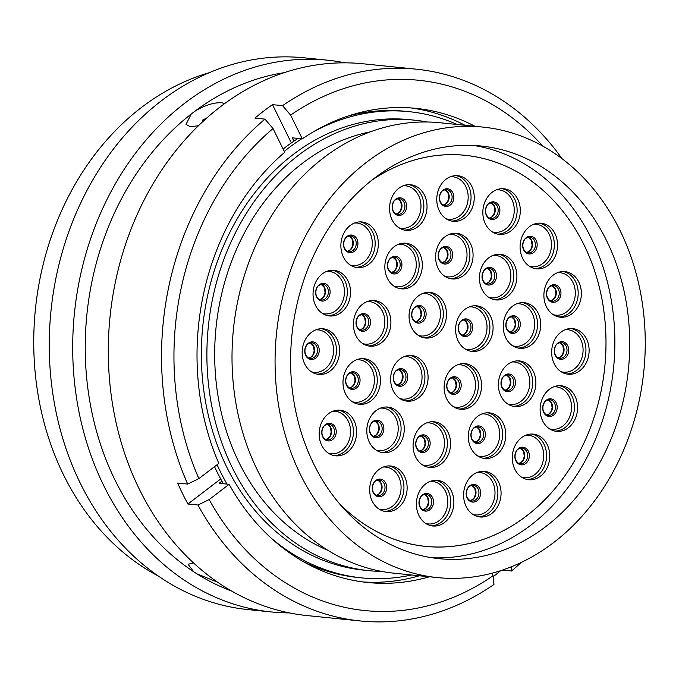 <?xml version="1.0" encoding="UTF-8"?>
<svg xmlns="http://www.w3.org/2000/svg" width="679" height="679" viewBox="0 0 679 679"><rect width="100%" height="100%" fill="white"/><g stroke="black" fill="none" stroke-linecap="round" stroke-linejoin="round"><path stroke-width="1.02" d="M545.874 526.531A207.392 169.13 95.8 0 0 626.233 302.257A207.392 169.13 95.8 0 0 481.055 146.01A207.392 169.13 95.8 0 0 374.452 178.161A207.392 169.13 95.8 0 0 294.092 402.435A207.392 169.13 95.8 0 0 439.271 558.681A207.392 169.13 95.8 0 0 545.874 526.531M482.964 127.1L439.907 122.746A226.396 184.629 95.8 0 0 323.543 157.842A226.396 184.629 95.8 0 0 235.817 402.664A226.396 184.629 95.8 0 0 394.295 573.229L437.361 577.591A226.396 184.629 95.8 0 0 553.725 542.496A226.396 184.629 95.8 0 0 641.451 297.674A226.396 184.629 95.8 0 0 482.964 127.1A226.396 184.629 95.8 0 0 366.601 162.205A226.396 184.629 95.8 0 0 278.874 407.027A226.396 184.629 95.8 0 0 437.361 577.591M370.352 131.836A216.864 176.854 95.8 0 0 302.367 163.308A216.864 176.854 95.8 0 0 215.251 371.668A216.864 176.854 95.8 0 0 327.974 550.38M427.295 121.999A226.396 184.629 95.8 0 0 414.793 120.2L409.267 119.64A226.396 184.629 95.8 0 0 292.895 154.736A226.396 184.629 95.8 0 0 205.168 399.566A226.396 184.629 95.8 0 0 363.655 570.131L369.181 570.691A226.396 184.629 95.8 0 0 381.793 571.429M414.793 120.2A226.396 184.629 95.8 0 0 298.421 155.296A226.396 184.629 95.8 0 0 210.694 400.118A226.396 184.629 95.8 0 0 369.181 570.691M457.239 124.503A234.306 191.079 95.8 0 0 409.047 111.662L405.397 111.297A234.306 191.079 95.8 0 0 347.597 116.168M298.073 138.406A234.306 191.079 95.8 0 0 283.109 149.049M214.505 466.677A234.306 191.079 95.8 0 0 223.349 483.728M302.545 561.168A234.306 191.079 95.8 0 0 358.198 577.532L361.839 577.897A234.306 191.079 95.8 0 0 411.627 574.986M409.047 111.662A234.306 191.079 95.8 0 0 312.264 132.473M301.714 138.779A234.306 191.079 95.8 0 0 284.272 151.4M217.068 464.716A234.306 191.079 95.8 0 0 226.998 484.093M271.193 538.116A234.306 191.079 95.8 0 0 361.839 577.897M224.707 103.556L221.753 102.758C213.775 102.368 204.727 105.262 194.601 111.432A266.406 217.255 -84.2 0 1 284.229 72.653M192.632 563.095L188.091 564.3L193.668 571.726A266.406 217.255 -84.2 0 1 191.283 113.97L186.004 124.393L190.366 126.769L198.489 125.7M158.411 576.106A266.406 217.255 -84.2 0 1 33.95 353.852A266.406 217.255 -84.2 0 1 141.453 107.477A266.406 217.255 -84.2 0 1 209.387 72.645M289.364 612.908A277.304 226.149 -84.2 0 1 271.473 611.966L248.047 609.598A277.304 226.149 -84.2 0 1 53.921 400.669A277.304 226.149 -84.2 0 1 161.381 100.789A277.304 226.149 -84.2 0 1 303.92 57.8L327.346 60.176A277.304 226.149 -84.2 0 1 345.059 62.841M271.473 611.966A277.304 226.149 -84.2 0 1 77.355 403.046A277.304 226.149 -84.2 0 1 184.807 103.166A277.304 226.149 -84.2 0 1 327.346 60.176M194.601 111.432L191.283 113.97M231.734 591.103A266.406 217.255 -84.2 0 1 197.003 573.874L217.552 582.166M193.668 571.726L197.003 573.874M429.383 576.785A238.295 194.33 -84.2 0 1 367.84 582.514A238.295 194.33 -84.2 0 1 229.12 484.314L209.191 499.557A266.516 217.348 -84.2 0 0 493.073 575.75L493.956 584.466A277.304 226.149 -84.2 0 1 360.32 620.962L307.078 615.573A277.304 226.149 -84.2 0 1 112.952 406.645A277.304 226.149 -84.2 0 1 220.403 106.773A277.304 226.149 -84.2 0 1 362.942 63.775L416.193 69.173A277.304 226.149 -84.2 0 1 562.042 158.691M360.32 620.962A277.304 226.149 -84.2 0 1 197.979 505.023L187.93 504.005A277.304 226.149 -84.2 0 1 177.626 483.075L187.676 484.085A277.304 226.149 -84.2 0 1 264.971 119.122L254.931 118.104A277.304 226.149 -84.2 0 1 263.605 111.144A277.304 226.149 -84.2 0 1 272.508 104.651L282.557 105.669A277.304 226.149 -84.2 0 1 416.193 69.173M282.557 105.669L290.612 115.107A266.516 217.348 -84.2 0 1 542.784 146.121M290.612 115.107L302.291 138.839A238.295 194.33 -84.2 0 1 415.845 108.343A238.295 194.33 -84.2 0 1 474.994 126.294M187.676 484.085L198.888 478.619L218.816 463.375A238.295 194.33 -84.2 0 1 284.705 152.283L273.026 128.56L264.971 119.122M198.888 478.619A266.516 217.348 -84.2 0 1 273.026 128.56M521.158 562.492A277.304 226.149 -84.2 0 1 511.533 571.014L502.401 570.088M500.72 570.64A277.304 226.149 -84.2 0 1 493.166 576.683M410.82 107.919A238.295 194.33 -84.2 0 1 464.945 125.275M293.888 141.173L292.242 137.82L302.291 138.839M511.117 566.88L511.533 571.014M493.073 575.75L491.842 573.246M209.191 499.557L197.979 505.023M229.12 484.314L219.071 483.295L221.889 481.139M419.333 575.767A238.295 194.33 -84.2 0 1 362.824 581.928M220.692 478.95L187.93 504.005M272.508 104.651L291.35 142.93M203.106 121.329L202.529 120.149L206.942 117.857M377.889 369.113A22.916 18.689 -84.2 0 1 377.371 393.268A22.916 18.689 -84.2 0 1 359.412 404.285A22.916 18.689 -84.2 0 1 345.552 393.854A22.916 18.689 -84.2 0 1 346.069 369.699A22.916 18.689 -84.2 0 1 364.029 358.682A22.916 18.689 -84.2 0 1 377.889 369.113M337.064 339.237A22.916 18.689 -84.2 0 1 336.546 363.384A22.916 18.689 -84.2 0 1 318.587 374.401A22.916 18.689 -84.2 0 1 304.727 363.969A22.916 18.689 -84.2 0 1 305.244 339.814A22.916 18.689 -84.2 0 1 323.204 328.797A22.916 18.689 -84.2 0 1 337.064 339.237M347.945 280.775A22.916 18.689 -84.2 0 1 347.427 304.922A22.916 18.689 -84.2 0 1 329.468 315.939A22.916 18.689 -84.2 0 1 315.608 305.508A22.916 18.689 -84.2 0 1 316.125 281.352A22.916 18.689 -84.2 0 1 334.085 270.335A22.916 18.689 -84.2 0 1 347.945 280.775M388.329 310.999A22.916 18.689 -84.2 0 1 387.811 335.146A22.916 18.689 -84.2 0 1 369.851 346.163A22.916 18.689 -84.2 0 1 355.991 335.732A22.916 18.689 -84.2 0 1 356.509 311.576A22.916 18.689 -84.2 0 1 374.469 300.559A22.916 18.689 -84.2 0 1 388.329 310.999M419.749 253.657A22.916 18.689 -84.2 0 1 419.232 277.813A22.916 18.689 -84.2 0 1 401.272 288.83A22.916 18.689 -84.2 0 1 387.412 278.398A22.916 18.689 -84.2 0 1 387.93 254.243A22.916 18.689 -84.2 0 1 405.889 243.226A22.916 18.689 -84.2 0 1 419.749 253.657M443.956 302.851A22.916 18.689 -84.2 0 1 443.438 326.998A22.916 18.689 -84.2 0 1 425.478 338.015A22.916 18.689 -84.2 0 1 411.618 327.584A22.916 18.689 -84.2 0 1 412.136 303.428A22.916 18.689 -84.2 0 1 430.096 292.411A22.916 18.689 -84.2 0 1 443.956 302.851M375.784 232.396A22.916 18.689 -84.2 0 1 375.266 256.552A22.916 18.689 -84.2 0 1 357.307 267.568A22.916 18.689 -84.2 0 1 343.447 257.137A22.916 18.689 -84.2 0 1 343.964 232.982A22.916 18.689 -84.2 0 1 361.924 221.965A22.916 18.689 -84.2 0 1 375.784 232.396M424.468 195.162A22.916 18.689 -84.2 0 1 423.951 219.309A22.916 18.689 -84.2 0 1 405.991 230.325A22.916 18.689 -84.2 0 1 392.131 219.894A22.916 18.689 -84.2 0 1 392.649 195.739A22.916 18.689 -84.2 0 1 410.608 184.722A22.916 18.689 -84.2 0 1 424.468 195.162M470.505 243.744A22.916 18.689 -84.2 0 1 469.987 267.899A22.916 18.689 -84.2 0 1 452.027 278.916A22.916 18.689 -84.2 0 1 438.167 268.485A22.916 18.689 -84.2 0 1 438.685 244.33A22.916 18.689 -84.2 0 1 456.644 233.313A22.916 18.689 -84.2 0 1 470.505 243.744M471.667 186.131A22.916 18.689 -84.2 0 1 471.15 210.286A22.916 18.689 -84.2 0 1 453.19 221.303A22.916 18.689 -84.2 0 1 439.33 210.872A22.916 18.689 -84.2 0 1 439.848 186.717A22.916 18.689 -84.2 0 1 457.807 175.7A22.916 18.689 -84.2 0 1 471.667 186.131M517.746 199.193A22.916 18.689 -84.2 0 1 517.228 223.349A22.916 18.689 -84.2 0 1 499.269 234.365A22.916 18.689 -84.2 0 1 485.409 223.926A22.916 18.689 -84.2 0 1 485.926 199.779A22.916 18.689 -84.2 0 1 503.886 188.762A22.916 18.689 -84.2 0 1 517.746 199.193M514.342 264.742A22.916 18.689 -84.2 0 1 513.825 288.898A22.916 18.689 -84.2 0 1 495.865 299.914A22.916 18.689 -84.2 0 1 482.005 289.475A22.916 18.689 -84.2 0 1 482.523 265.328A22.916 18.689 -84.2 0 1 500.482 254.302A22.916 18.689 -84.2 0 1 514.342 264.742M554.989 233.652A22.916 18.689 -84.2 0 1 554.471 257.799A22.916 18.689 -84.2 0 1 536.512 268.825A22.916 18.689 -84.2 0 1 522.652 258.385A22.916 18.689 -84.2 0 1 523.161 234.238A22.916 18.689 -84.2 0 1 541.129 223.213A22.916 18.689 -84.2 0 1 554.989 233.652M575.02 396.18A22.916 18.689 -84.2 0 1 574.502 420.335A22.916 18.689 -84.2 0 1 556.542 431.352A22.916 18.689 -84.2 0 1 542.682 420.912A22.916 18.689 -84.2 0 1 543.2 396.765A22.916 18.689 -84.2 0 1 561.16 385.748A22.916 18.689 -84.2 0 1 575.02 396.18M533.304 371.371A22.916 18.689 -84.2 0 1 532.786 395.517A22.916 18.689 -84.2 0 1 514.826 406.534A22.916 18.689 -84.2 0 1 500.966 396.103A22.916 18.689 -84.2 0 1 501.484 371.948A22.916 18.689 -84.2 0 1 519.443 360.931A22.916 18.689 -84.2 0 1 533.304 371.371M586.563 339.05A22.916 18.689 -84.2 0 1 586.045 363.197A22.916 18.689 -84.2 0 1 568.085 374.214A22.916 18.689 -84.2 0 1 554.225 363.783A22.916 18.689 -84.2 0 1 554.743 339.627A22.916 18.689 -84.2 0 1 572.703 328.611A22.916 18.689 -84.2 0 1 586.563 339.05M578.797 282.04A22.916 18.689 -84.2 0 1 578.279 306.195A22.916 18.689 -84.2 0 1 560.319 317.212A22.916 18.689 -84.2 0 1 546.459 306.781A22.916 18.689 -84.2 0 1 546.977 282.625A22.916 18.689 -84.2 0 1 564.936 271.608A22.916 18.689 -84.2 0 1 578.797 282.04M538.15 313.129A22.916 18.689 -84.2 0 1 537.632 337.285A22.916 18.689 -84.2 0 1 519.673 348.302A22.916 18.689 -84.2 0 1 505.813 337.87A22.916 18.689 -84.2 0 1 506.33 313.715A22.916 18.689 -84.2 0 1 524.29 302.698A22.916 18.689 -84.2 0 1 538.15 313.129M547.181 444.55A22.916 18.689 -84.2 0 1 546.663 468.705A22.916 18.689 -84.2 0 1 528.703 479.722A22.916 18.689 -84.2 0 1 514.843 469.291A22.916 18.689 -84.2 0 1 515.361 445.135A22.916 18.689 -84.2 0 1 533.321 434.119A22.916 18.689 -84.2 0 1 547.181 444.55M498.496 481.793A22.916 18.689 -84.2 0 1 497.987 505.948A22.916 18.689 -84.2 0 1 480.019 516.965A22.916 18.689 -84.2 0 1 466.159 506.526A22.916 18.689 -84.2 0 1 466.677 482.379A22.916 18.689 -84.2 0 1 484.636 471.362A22.916 18.689 -84.2 0 1 498.496 481.793M451.297 490.815A22.916 18.689 -84.2 0 1 450.788 514.971A22.916 18.689 -84.2 0 1 432.82 525.987A22.916 18.689 -84.2 0 1 418.96 515.556A22.916 18.689 -84.2 0 1 419.478 491.401A22.916 18.689 -84.2 0 1 437.437 480.384A22.916 18.689 -84.2 0 1 451.297 490.815M447.987 432.234A22.916 18.689 -84.2 0 1 447.469 456.39A22.916 18.689 -84.2 0 1 429.51 467.407A22.916 18.689 -84.2 0 1 415.65 456.975A22.916 18.689 -84.2 0 1 416.168 432.82A22.916 18.689 -84.2 0 1 434.127 421.803A22.916 18.689 -84.2 0 1 447.987 432.234M404.565 476.429A22.916 18.689 -84.2 0 1 404.056 500.584A22.916 18.689 -84.2 0 1 386.088 511.601A22.916 18.689 -84.2 0 1 372.228 501.161A22.916 18.689 -84.2 0 1 372.746 477.014A22.916 18.689 -84.2 0 1 390.705 465.989A22.916 18.689 -84.2 0 1 404.565 476.429M401.705 417.509A22.916 18.689 -84.2 0 1 401.187 441.656A22.916 18.689 -84.2 0 1 383.228 452.681A22.916 18.689 -84.2 0 1 369.368 442.241A22.916 18.689 -84.2 0 1 369.885 418.086A22.916 18.689 -84.2 0 1 387.845 407.069A22.916 18.689 -84.2 0 1 401.705 417.509M503.215 423.289A22.916 18.689 -84.2 0 1 502.698 447.444A22.916 18.689 -84.2 0 1 484.738 458.461A22.916 18.689 -84.2 0 1 470.878 448.03A22.916 18.689 -84.2 0 1 471.396 423.874A22.916 18.689 -84.2 0 1 489.355 412.857A22.916 18.689 -84.2 0 1 503.215 423.289M479.018 374.104A22.916 18.689 -84.2 0 1 478.5 398.259A22.916 18.689 -84.2 0 1 460.54 409.276A22.916 18.689 -84.2 0 1 446.68 398.836A22.916 18.689 -84.2 0 1 447.198 374.689A22.916 18.689 -84.2 0 1 465.157 363.672A22.916 18.689 -84.2 0 1 479.018 374.104M490.518 316.27A22.916 18.689 -84.2 0 1 490 340.417A22.916 18.689 -84.2 0 1 472.041 351.442A22.916 18.689 -84.2 0 1 458.181 341.002A22.916 18.689 -84.2 0 1 458.698 316.855A22.916 18.689 -84.2 0 1 476.658 305.83A22.916 18.689 -84.2 0 1 490.518 316.27M425.529 365.981A22.916 18.689 -84.2 0 1 425.012 390.128A22.916 18.689 -84.2 0 1 407.052 401.153A22.916 18.689 -84.2 0 1 393.192 390.714A22.916 18.689 -84.2 0 1 393.71 366.567A22.916 18.689 -84.2 0 1 411.669 355.541A22.916 18.689 -84.2 0 1 425.529 365.981M354.065 420.641A22.916 18.689 -84.2 0 1 353.547 444.796A22.916 18.689 -84.2 0 1 335.587 455.813A22.916 18.689 -84.2 0 1 321.727 445.382A22.916 18.689 -84.2 0 1 322.245 421.226A22.916 18.689 -84.2 0 1 340.204 410.209A22.916 18.689 -84.2 0 1 354.065 420.641M339.11 503.275A196.528 160.269 95.8 0 0 425.521 546.366A196.528 160.269 95.8 0 0 526.531 515.904A196.528 160.269 95.8 0 0 602.689 303.377A196.528 160.269 95.8 0 0 465.115 155.321A196.528 160.269 95.8 0 0 371.82 180.224M372.016 180.062A196.545 160.286 -84.2 0 1 465.115 155.296A196.545 160.286 -84.2 0 1 602.697 303.377A196.545 160.286 -84.2 0 1 526.539 515.921A196.545 160.286 -84.2 0 1 425.512 546.391A196.545 160.286 -84.2 0 1 339.271 503.47M473.611 145.459A207.392 169.13 -84.2 0 1 612.102 305.202A207.392 169.13 -84.2 0 1 531.02 525.028A207.392 169.13 -84.2 0 1 431.869 557.731M362.433 358.605A22.916 18.689 -84.2 0 1 374.715 368.79A22.916 18.689 -84.2 0 1 374.621 392.097A22.916 18.689 -84.2 0 1 357.833 404.039M356.628 359.743A21.338 17.399 -84.2 0 1 372.016 369.486A21.338 17.399 -84.2 0 1 370.81 393.251A21.338 17.399 -84.2 0 1 352.376 401.764M359.072 375.801A8.861 7.231 -84.2 0 1 356.483 388.023A8.861 7.231 -84.2 0 1 346.562 385.366A8.861 7.231 -84.2 0 1 349.15 373.136A8.861 7.231 -84.2 0 1 359.072 375.801M352.664 372.61A7.91 6.45 -84.2 0 1 357.451 376.217A7.91 6.45 -84.2 0 1 357.273 384.552A7.91 6.45 -84.2 0 1 351.077 388.363C349.736 388.515 348.259 387.378 346.655 384.942C345.365 382.065 345.467 379.128 346.952 376.141C347.572 374.154 349.481 372.983 352.664 372.61M351.23 372.686A7.91 6.45 -84.2 0 1 354.531 375.92A7.91 6.45 -84.2 0 1 349.677 387.998M321.6 328.721A22.916 18.689 -84.2 0 1 333.881 338.914A22.916 18.689 -84.2 0 1 333.788 362.213A22.916 18.689 -84.2 0 1 317 374.163M315.794 329.858A21.338 17.399 -84.2 0 1 331.182 339.61A21.338 17.399 -84.2 0 1 329.986 363.367A21.338 17.399 -84.2 0 1 311.542 371.88M318.239 345.917A8.861 7.231 -84.2 0 1 315.65 358.147A8.861 7.231 -84.2 0 1 305.737 355.482A8.861 7.231 -84.2 0 1 308.325 343.251A8.861 7.231 -84.2 0 1 318.239 345.917M311.839 342.734A7.91 6.45 -84.2 0 1 316.626 346.332A7.91 6.45 -84.2 0 1 316.448 354.676A7.91 6.45 -84.2 0 1 310.244 358.478C308.903 358.631 307.426 357.493 305.822 355.058C304.531 352.18 304.633 349.244 306.119 346.256C306.747 344.278 308.648 343.099 311.839 342.734M310.396 342.81A7.91 6.45 -84.2 0 1 313.698 346.035A7.91 6.45 -84.2 0 1 308.852 358.113M332.489 270.259A22.916 18.689 -84.2 0 1 344.762 280.452A22.916 18.689 -84.2 0 1 344.677 303.751A22.916 18.689 -84.2 0 1 327.889 315.701M326.684 271.396A21.338 17.399 -84.2 0 1 342.072 281.148A21.338 17.399 -84.2 0 1 340.866 304.905A21.338 17.399 -84.2 0 1 322.423 313.418M329.128 287.455A8.861 7.231 -84.2 0 1 326.531 299.685A8.861 7.231 -84.2 0 1 316.618 297.02A8.861 7.231 -84.2 0 1 319.206 284.79A8.861 7.231 -84.2 0 1 329.128 287.455M322.72 284.272A7.91 6.45 -84.2 0 1 327.507 287.871A7.91 6.45 -84.2 0 1 327.329 296.214A7.91 6.45 -84.2 0 1 321.125 300.016C319.784 300.169 318.315 299.032 316.703 296.596C315.421 293.718 315.514 290.782 317 287.794C317.628 285.817 319.537 284.637 322.72 284.272M321.286 284.348A7.91 6.45 -84.2 0 1 324.587 287.573A7.91 6.45 -84.2 0 1 319.733 299.651M372.873 300.483A22.916 18.689 -84.2 0 1 385.146 310.676A22.916 18.689 -84.2 0 1 385.061 333.975A22.916 18.689 -84.2 0 1 368.273 345.925M367.067 301.62A21.338 17.399 -84.2 0 1 382.455 311.364A21.338 17.399 -84.2 0 1 381.25 335.129A21.338 17.399 -84.2 0 1 362.807 343.642M369.512 317.679A8.861 7.231 -84.2 0 1 366.923 329.909A8.861 7.231 -84.2 0 1 357.001 327.244A8.861 7.231 -84.2 0 1 359.59 315.014A8.861 7.231 -84.2 0 1 369.512 317.679M363.104 314.496A7.91 6.45 -84.2 0 1 367.891 318.095A7.91 6.45 -84.2 0 1 367.712 326.438A7.91 6.45 -84.2 0 1 361.508 330.24C360.167 330.393 358.699 329.256 357.086 326.82C355.804 323.942 355.898 321.006 357.383 318.018C358.011 316.041 359.921 314.861 363.104 314.496M361.669 314.572A7.91 6.45 -84.2 0 1 364.971 317.797A7.91 6.45 -84.2 0 1 360.116 329.875M404.294 243.15A22.916 18.689 -84.2 0 1 416.567 253.335A22.916 18.689 -84.2 0 1 416.482 276.642A22.916 18.689 -84.2 0 1 399.693 288.583M398.48 244.287A21.338 17.399 -84.2 0 1 413.876 254.031A21.338 17.399 -84.2 0 1 412.671 277.796A21.338 17.399 -84.2 0 1 394.227 286.309M400.924 260.346A8.861 7.231 -84.2 0 1 398.335 272.568A8.861 7.231 -84.2 0 1 388.422 269.911A8.861 7.231 -84.2 0 1 391.011 257.68A8.861 7.231 -84.2 0 1 400.924 260.346M394.524 257.154A7.91 6.45 -84.2 0 1 399.311 260.761A7.91 6.45 -84.2 0 1 399.133 269.096A7.91 6.45 -84.2 0 1 392.929 272.907C391.588 273.06 390.119 271.923 388.507 269.487C387.217 266.609 387.319 263.673 388.804 260.685C389.432 258.699 391.342 257.528 394.524 257.154M393.09 257.231A7.91 6.45 -84.2 0 1 396.383 260.464A7.91 6.45 -84.2 0 1 391.537 272.542M428.491 292.335A22.916 18.689 -84.2 0 1 440.773 302.528A22.916 18.689 -84.2 0 1 440.679 325.827A22.916 18.689 -84.2 0 1 423.891 337.777M422.686 293.472A21.338 17.399 -84.2 0 1 438.074 303.224A21.338 17.399 -84.2 0 1 436.877 326.981A21.338 17.399 -84.2 0 1 418.434 335.494M425.13 309.531A8.861 7.231 -84.2 0 1 422.542 321.761A8.861 7.231 -84.2 0 1 412.628 319.096A8.861 7.231 -84.2 0 1 415.217 306.866A8.861 7.231 -84.2 0 1 425.13 309.531M418.731 306.348A7.91 6.45 -84.2 0 1 423.518 309.947A7.91 6.45 -84.2 0 1 423.34 318.29A7.91 6.45 -84.2 0 1 417.135 322.092C415.794 322.245 414.317 321.108 412.713 318.672C411.423 315.794 411.525 312.858 413.01 309.87C413.638 307.893 415.54 306.713 418.731 306.348M417.288 306.424A7.91 6.45 -84.2 0 1 420.59 309.649A7.91 6.45 -84.2 0 1 415.743 321.727M360.32 221.889A22.916 18.689 -84.2 0 1 372.601 232.074A22.916 18.689 -84.2 0 1 372.508 255.38A22.916 18.689 -84.2 0 1 355.72 267.322M354.514 223.026A21.338 17.399 -84.2 0 1 369.902 232.77A21.338 17.399 -84.2 0 1 368.705 256.526A21.338 17.399 -84.2 0 1 350.262 265.048M356.959 239.084A8.861 7.231 -84.2 0 1 354.37 251.306A8.861 7.231 -84.2 0 1 344.457 248.65A8.861 7.231 -84.2 0 1 347.045 236.419A8.861 7.231 -84.2 0 1 356.959 239.084M350.559 235.893A7.91 6.45 -84.2 0 1 355.346 239.5A7.91 6.45 -84.2 0 1 355.168 247.835A7.91 6.45 -84.2 0 1 348.964 251.646C347.623 251.799 346.146 250.661 344.542 248.225C343.251 245.34 343.353 242.411 344.839 239.424C345.467 237.438 347.376 236.267 350.559 235.893M349.125 235.969A7.91 6.45 -84.2 0 1 352.418 239.203A7.91 6.45 -84.2 0 1 347.572 251.281M409.004 184.646A22.916 18.689 -84.2 0 1 421.286 194.839A22.916 18.689 -84.2 0 1 421.192 218.137A22.916 18.689 -84.2 0 1 404.404 230.088M403.199 185.783A21.338 17.399 -84.2 0 1 418.587 195.527A21.338 17.399 -84.2 0 1 417.39 219.292A21.338 17.399 -84.2 0 1 398.946 227.804M405.643 201.841A8.861 7.231 -84.2 0 1 403.054 214.072A8.861 7.231 -84.2 0 1 393.141 211.407A8.861 7.231 -84.2 0 1 395.73 199.176A8.861 7.231 -84.2 0 1 405.643 201.841M399.244 198.658A7.91 6.45 -84.2 0 1 404.03 202.257A7.91 6.45 -84.2 0 1 403.852 210.6A7.91 6.45 -84.2 0 1 397.648 214.403C396.307 214.556 394.83 213.418 393.226 210.982C391.936 208.105 392.038 205.168 393.523 202.181C394.151 200.203 396.052 199.023 399.244 198.658M397.801 198.735A7.91 6.45 -84.2 0 1 401.102 201.96A7.91 6.45 -84.2 0 1 396.256 214.038M455.049 233.237A22.916 18.689 -84.2 0 1 467.322 243.422A22.916 18.689 -84.2 0 1 467.237 266.728A22.916 18.689 -84.2 0 1 450.449 278.67M449.243 234.374A21.338 17.399 -84.2 0 1 464.631 244.117A21.338 17.399 -84.2 0 1 463.426 267.874A21.338 17.399 -84.2 0 1 444.983 276.395M451.688 250.432A8.861 7.231 -84.2 0 1 449.091 262.654A8.861 7.231 -84.2 0 1 439.177 259.998A8.861 7.231 -84.2 0 1 441.766 247.767A8.861 7.231 -84.2 0 1 451.688 250.432M445.28 247.241A7.91 6.45 -84.2 0 1 450.067 250.848A7.91 6.45 -84.2 0 1 449.888 259.183A7.91 6.45 -84.2 0 1 443.684 262.985C442.343 263.146 440.875 262.009 439.262 259.573C437.98 256.687 438.074 253.759 439.559 250.772C440.187 248.786 442.097 247.614 445.28 247.241M443.845 247.317A7.91 6.45 -84.2 0 1 447.147 250.551A7.91 6.45 -84.2 0 1 442.292 262.629M456.203 175.623A22.916 18.689 -84.2 0 1 468.485 185.808A22.916 18.689 -84.2 0 1 468.391 209.115A22.916 18.689 -84.2 0 1 451.603 221.057M450.398 176.761A21.338 17.399 -84.2 0 1 465.786 186.504A21.338 17.399 -84.2 0 1 464.589 210.269A21.338 17.399 -84.2 0 1 446.145 218.782M452.842 192.819A8.861 7.231 -84.2 0 1 450.253 205.05A8.861 7.231 -84.2 0 1 440.34 202.384A8.861 7.231 -84.2 0 1 442.929 190.154A8.861 7.231 -84.2 0 1 452.842 192.819M446.442 189.628A7.91 6.45 -84.2 0 1 451.229 193.235A7.91 6.45 -84.2 0 1 451.051 201.578A7.91 6.45 -84.2 0 1 444.847 205.381C443.506 205.533 442.029 204.396 440.425 201.96C439.135 199.083 439.237 196.146 440.722 193.159C441.35 191.172 443.251 190.001 446.442 189.628M445.008 189.704A7.91 6.45 -84.2 0 1 448.301 192.938A7.91 6.45 -84.2 0 1 443.455 205.016M502.282 188.686A22.916 18.689 -84.2 0 1 514.563 198.871A22.916 18.689 -84.2 0 1 514.47 222.177A22.916 18.689 -84.2 0 1 497.682 234.119M496.476 189.823A21.338 17.399 -84.2 0 1 511.864 199.567A21.338 17.399 -84.2 0 1 510.667 223.323A21.338 17.399 -84.2 0 1 492.224 231.845M498.921 205.881A8.861 7.231 -84.2 0 1 496.332 218.103A8.861 7.231 -84.2 0 1 486.419 215.447A8.861 7.231 -84.2 0 1 489.007 203.216A8.861 7.231 -84.2 0 1 498.921 205.881M492.521 202.69A7.91 6.45 -84.2 0 1 497.308 206.297A7.91 6.45 -84.2 0 1 497.13 214.632A7.91 6.45 -84.2 0 1 490.925 218.434C489.584 218.596 488.108 217.458 486.504 215.022C485.213 212.137 485.315 209.208 486.801 206.221C487.429 204.235 489.33 203.063 492.521 202.69M491.078 202.766A7.91 6.45 -84.2 0 1 494.38 206A7.91 6.45 -84.2 0 1 489.534 218.078M498.878 254.226A22.916 18.689 -84.2 0 1 511.16 264.42A22.916 18.689 -84.2 0 1 511.066 287.718A22.916 18.689 -84.2 0 1 494.278 299.668M493.073 255.363A21.338 17.399 -84.2 0 1 508.461 265.116A21.338 17.399 -84.2 0 1 507.264 288.872A21.338 17.399 -84.2 0 1 488.821 297.394M495.517 271.422A8.861 7.231 -84.2 0 1 492.929 283.652A8.861 7.231 -84.2 0 1 483.015 280.987A8.861 7.231 -84.2 0 1 485.604 268.765A8.861 7.231 -84.2 0 1 495.517 271.422M489.118 268.239A7.91 6.45 -84.2 0 1 493.905 271.838A7.91 6.45 -84.2 0 1 493.726 280.181A7.91 6.45 -84.2 0 1 487.522 283.983C486.181 284.145 484.704 282.999 483.1 280.571C481.81 277.686 481.912 274.749 483.397 271.77C484.025 269.784 485.926 268.604 489.118 268.239M487.683 268.315A7.91 6.45 -84.2 0 1 490.976 271.549A7.91 6.45 -84.2 0 1 486.13 283.618M539.525 223.136A22.916 18.689 -84.2 0 1 551.806 233.33A22.916 18.689 -84.2 0 1 551.713 256.628A22.916 18.689 -84.2 0 1 534.925 268.578M533.719 224.274A21.338 17.399 -84.2 0 1 549.107 234.026A21.338 17.399 -84.2 0 1 547.902 257.782A21.338 17.399 -84.2 0 1 529.467 266.295M536.164 240.332A8.861 7.231 -84.2 0 1 533.575 252.563A8.861 7.231 -84.2 0 1 523.662 249.897A8.861 7.231 -84.2 0 1 526.25 237.675A8.861 7.231 -84.2 0 1 536.164 240.332M529.764 237.149A7.91 6.45 -84.2 0 1 534.543 240.748A7.91 6.45 -84.2 0 1 534.365 249.091A7.91 6.45 -84.2 0 1 528.169 252.894C526.828 253.046 525.351 251.909 523.747 249.482C522.457 246.596 522.558 243.659 524.044 240.68C524.672 238.694 526.573 237.514 529.764 237.149M528.321 237.226A7.91 6.45 -84.2 0 1 531.623 240.451A7.91 6.45 -84.2 0 1 526.777 252.529M559.564 385.664A22.916 18.689 -84.2 0 1 571.837 395.857A22.916 18.689 -84.2 0 1 571.752 419.164A22.916 18.689 -84.2 0 1 554.964 431.106M553.758 386.801A21.338 17.399 -84.2 0 1 569.146 396.553A21.338 17.399 -84.2 0 1 567.941 420.309A21.338 17.399 -84.2 0 1 549.498 428.831M556.203 402.859A8.861 7.231 -84.2 0 1 553.606 415.09A8.861 7.231 -84.2 0 1 543.692 412.433A8.861 7.231 -84.2 0 1 546.281 400.203A8.861 7.231 -84.2 0 1 556.203 402.859M549.795 399.676A7.91 6.45 -84.2 0 1 554.582 403.284A7.91 6.45 -84.2 0 1 554.404 411.618A7.91 6.45 -84.2 0 1 548.199 415.421C546.858 415.582 545.39 414.436 543.777 412.009C542.496 409.123 542.589 406.195 544.074 403.207C544.702 401.221 546.612 400.041 549.795 399.676M548.36 399.753A7.91 6.45 -84.2 0 1 551.662 402.987A7.91 6.45 -84.2 0 1 546.807 415.064M517.848 360.855A22.916 18.689 -84.2 0 1 530.121 371.048A22.916 18.689 -84.2 0 1 530.036 394.346A22.916 18.689 -84.2 0 1 513.248 406.297M512.034 361.992A21.338 17.399 -84.2 0 1 527.43 371.744A21.338 17.399 -84.2 0 1 526.225 395.501A21.338 17.399 -84.2 0 1 507.782 404.013M514.478 378.05A8.861 7.231 -84.2 0 1 511.89 390.281A8.861 7.231 -84.2 0 1 501.976 387.616A8.861 7.231 -84.2 0 1 504.565 375.385A8.861 7.231 -84.2 0 1 514.478 378.05M508.079 374.867A7.91 6.45 -84.2 0 1 512.866 378.466A7.91 6.45 -84.2 0 1 512.687 386.809A7.91 6.45 -84.2 0 1 506.483 390.612C505.142 390.764 503.674 389.627 502.061 387.191C500.771 384.314 500.873 381.377 502.358 378.39C502.986 376.412 504.896 375.232 508.079 374.867M506.644 374.944A7.91 6.45 -84.2 0 1 509.937 378.169A7.91 6.45 -84.2 0 1 505.091 390.247M571.098 328.534A22.916 18.689 -84.2 0 1 583.38 338.728A22.916 18.689 -84.2 0 1 583.286 362.026A22.916 18.689 -84.2 0 1 566.498 373.976M565.293 329.671A21.338 17.399 -84.2 0 1 580.681 339.424A21.338 17.399 -84.2 0 1 579.484 363.18A21.338 17.399 -84.2 0 1 561.041 371.693M567.737 345.73A8.861 7.231 -84.2 0 1 565.149 357.96A8.861 7.231 -84.2 0 1 555.235 355.295A8.861 7.231 -84.2 0 1 557.824 343.065A8.861 7.231 -84.2 0 1 567.737 345.73M561.338 342.547A7.91 6.45 -84.2 0 1 566.125 346.146A7.91 6.45 -84.2 0 1 565.947 354.489A7.91 6.45 -84.2 0 1 559.742 358.291C558.401 358.444 556.924 357.307 555.32 354.871C554.03 351.994 554.132 349.057 555.617 346.069C556.245 344.092 558.146 342.912 561.338 342.547M559.895 342.623A7.91 6.45 -84.2 0 1 563.197 345.849A7.91 6.45 -84.2 0 1 558.35 357.926M563.341 271.532A22.916 18.689 -84.2 0 1 575.614 281.717A22.916 18.689 -84.2 0 1 575.529 305.024A22.916 18.689 -84.2 0 1 558.741 316.966M557.527 272.669A21.338 17.399 -84.2 0 1 572.923 282.413A21.338 17.399 -84.2 0 1 571.718 306.17A21.338 17.399 -84.2 0 1 553.275 314.691M559.971 288.728A8.861 7.231 -84.2 0 1 557.383 300.95A8.861 7.231 -84.2 0 1 547.469 298.293A8.861 7.231 -84.2 0 1 550.058 286.063A8.861 7.231 -84.2 0 1 559.971 288.728M553.572 285.536A7.91 6.45 -84.2 0 1 558.359 289.144A7.91 6.45 -84.2 0 1 558.18 297.478A7.91 6.45 -84.2 0 1 551.976 301.289C550.635 301.442 549.167 300.305 547.554 297.869C546.264 294.983 546.366 292.055 547.851 289.067C548.479 287.081 550.389 285.91 553.572 285.536M552.137 285.613A7.91 6.45 -84.2 0 1 555.43 288.847A7.91 6.45 -84.2 0 1 550.584 300.924M522.694 302.622A22.916 18.689 -84.2 0 1 534.967 312.807A22.916 18.689 -84.2 0 1 534.882 336.113A22.916 18.689 -84.2 0 1 518.094 348.055M516.889 303.759A21.338 17.399 -84.2 0 1 532.277 313.503A21.338 17.399 -84.2 0 1 531.071 337.259A21.338 17.399 -84.2 0 1 512.628 345.781M519.333 319.817A8.861 7.231 -84.2 0 1 516.744 332.039A8.861 7.231 -84.2 0 1 506.823 329.383A8.861 7.231 -84.2 0 1 509.411 317.152A8.861 7.231 -84.2 0 1 519.333 319.817M512.925 316.626A7.91 6.45 -84.2 0 1 517.712 320.233A7.91 6.45 -84.2 0 1 517.534 328.568A7.91 6.45 -84.2 0 1 511.329 332.379C509.988 332.532 508.52 331.394 506.907 328.959C505.626 326.073 505.719 323.145 507.213 320.157C507.833 318.171 509.742 317 512.925 316.626M511.491 316.703A7.91 6.45 -84.2 0 1 514.792 319.936A7.91 6.45 -84.2 0 1 509.937 332.014M531.725 434.042A22.916 18.689 -84.2 0 1 544.006 444.236A22.916 18.689 -84.2 0 1 543.913 467.534A22.916 18.689 -84.2 0 1 527.125 479.476M525.919 435.18A21.338 17.399 -84.2 0 1 541.307 444.923A21.338 17.399 -84.2 0 1 540.102 468.688A21.338 17.399 -84.2 0 1 521.667 477.201M528.364 451.238A8.861 7.231 -84.2 0 1 525.775 463.468A8.861 7.231 -84.2 0 1 515.853 460.803A8.861 7.231 -84.2 0 1 518.45 448.573A8.861 7.231 -84.2 0 1 528.364 451.238M521.956 448.047A7.91 6.45 -84.2 0 1 526.743 451.654A7.91 6.45 -84.2 0 1 526.564 459.997A7.91 6.45 -84.2 0 1 520.369 463.799C519.028 463.952 517.551 462.815 515.947 460.379C514.657 457.502 514.758 454.565 516.244 451.577C516.872 449.591 518.773 448.42 521.956 448.047M520.521 448.123A7.91 6.45 -84.2 0 1 523.823 451.357A7.91 6.45 -84.2 0 1 518.977 463.434M483.041 471.285A22.916 18.689 -84.2 0 1 495.322 481.47A22.916 18.689 -84.2 0 1 495.229 504.777A22.916 18.689 -84.2 0 1 478.44 516.719M477.235 472.414A21.338 17.399 -84.2 0 1 492.623 482.166A21.338 17.399 -84.2 0 1 491.418 505.923A21.338 17.399 -84.2 0 1 472.983 514.444M479.68 488.473A8.861 7.231 -84.2 0 1 477.091 500.703A8.861 7.231 -84.2 0 1 467.169 498.046A8.861 7.231 -84.2 0 1 469.766 485.816A8.861 7.231 -84.2 0 1 479.68 488.473M473.28 485.29A7.91 6.45 -84.2 0 1 478.058 488.897A7.91 6.45 -84.2 0 1 477.88 497.232A7.91 6.45 -84.2 0 1 471.684 501.034C470.343 501.195 468.866 500.05 467.262 497.622C465.972 494.736 466.074 491.808 467.559 488.821C468.187 486.835 470.089 485.655 473.28 485.29M471.837 485.366A7.91 6.45 -84.2 0 1 475.139 488.6A7.91 6.45 -84.2 0 1 470.292 500.678M435.842 480.308A22.916 18.689 -84.2 0 1 448.123 490.493A22.916 18.689 -84.2 0 1 448.03 513.799A22.916 18.689 -84.2 0 1 431.241 525.741M430.036 481.445A21.338 17.399 -84.2 0 1 445.424 491.189A21.338 17.399 -84.2 0 1 444.219 514.945A21.338 17.399 -84.2 0 1 425.784 523.467M432.481 497.503A8.861 7.231 -84.2 0 1 429.892 509.725A8.861 7.231 -84.2 0 1 419.97 507.069A8.861 7.231 -84.2 0 1 422.567 494.838A8.861 7.231 -84.2 0 1 432.481 497.503M426.081 494.312A7.91 6.45 -84.2 0 1 430.859 497.919A7.91 6.45 -84.2 0 1 430.681 506.254A7.91 6.45 -84.2 0 1 424.485 510.065C423.144 510.218 421.667 509.08 420.063 506.644C418.773 503.759 418.875 500.83 420.36 497.843C420.988 495.857 422.89 494.685 426.081 494.312M424.638 494.388A7.91 6.45 -84.2 0 1 427.94 497.622A7.91 6.45 -84.2 0 1 423.093 509.7M432.531 421.727A22.916 18.689 -84.2 0 1 444.804 431.912A22.916 18.689 -84.2 0 1 444.72 455.219A22.916 18.689 -84.2 0 1 427.931 467.16M426.726 422.864A21.338 17.399 -84.2 0 1 442.114 432.608A21.338 17.399 -84.2 0 1 440.909 456.364A21.338 17.399 -84.2 0 1 422.465 464.886M429.17 438.923A8.861 7.231 -84.2 0 1 426.573 451.145A8.861 7.231 -84.2 0 1 416.66 448.488A8.861 7.231 -84.2 0 1 419.249 436.257A8.861 7.231 -84.2 0 1 429.17 438.923M422.762 435.731A7.91 6.45 -84.2 0 1 427.549 439.338A7.91 6.45 -84.2 0 1 427.371 447.673A7.91 6.45 -84.2 0 1 421.167 451.484C419.826 451.637 418.357 450.5 416.745 448.064C415.463 445.178 415.556 442.25 417.042 439.262C417.67 437.276 419.58 436.105 422.762 435.731M421.328 435.808A7.91 6.45 -84.2 0 1 424.63 439.041A7.91 6.45 -84.2 0 1 419.775 451.119M389.109 465.913A22.916 18.689 -84.2 0 1 401.391 476.106A22.916 18.689 -84.2 0 1 401.297 499.404A22.916 18.689 -84.2 0 1 384.509 511.355M383.304 467.05A21.338 17.399 -84.2 0 1 398.692 476.802A21.338 17.399 -84.2 0 1 397.487 500.559A21.338 17.399 -84.2 0 1 379.052 509.08M385.748 483.109A8.861 7.231 -84.2 0 1 383.16 495.339A8.861 7.231 -84.2 0 1 373.238 492.674A8.861 7.231 -84.2 0 1 375.835 480.452A8.861 7.231 -84.2 0 1 385.748 483.109M379.349 479.926A7.91 6.45 -84.2 0 1 384.127 483.524A7.91 6.45 -84.2 0 1 383.949 491.868A7.91 6.45 -84.2 0 1 377.753 495.67C376.412 495.831 374.935 494.685 373.331 492.258C372.041 489.372 372.143 486.436 373.628 483.456C374.256 481.47 376.158 480.291 379.349 479.926M377.906 480.002A7.91 6.45 -84.2 0 1 381.208 483.236A7.91 6.45 -84.2 0 1 376.361 495.305M386.241 406.993A22.916 18.689 -84.2 0 1 398.522 417.186A22.916 18.689 -84.2 0 1 398.429 440.484A22.916 18.689 -84.2 0 1 381.64 452.435M380.435 408.13A21.338 17.399 -84.2 0 1 395.823 417.882A21.338 17.399 -84.2 0 1 394.626 441.639A21.338 17.399 -84.2 0 1 376.183 450.152M382.88 424.188A8.861 7.231 -84.2 0 1 380.291 436.419A8.861 7.231 -84.2 0 1 370.378 433.754A8.861 7.231 -84.2 0 1 372.966 421.532A8.861 7.231 -84.2 0 1 382.88 424.188M376.48 421.005A7.91 6.45 -84.2 0 1 381.267 424.604A7.91 6.45 -84.2 0 1 381.089 432.947A7.91 6.45 -84.2 0 1 374.884 436.75C373.543 436.903 372.067 435.765 370.462 433.329C369.172 430.452 369.274 427.515 370.759 424.528C371.388 422.55 373.289 421.37 376.48 421.005M375.037 421.082A7.91 6.45 -84.2 0 1 378.339 424.307A7.91 6.45 -84.2 0 1 373.492 436.385M487.76 412.781A22.916 18.689 -84.2 0 1 500.041 422.966A22.916 18.689 -84.2 0 1 499.948 446.273A22.916 18.689 -84.2 0 1 483.159 458.215M481.954 413.918A21.338 17.399 -84.2 0 1 497.342 423.662A21.338 17.399 -84.2 0 1 496.137 447.427A21.338 17.399 -84.2 0 1 477.693 455.94M484.399 429.977A8.861 7.231 -84.2 0 1 481.81 442.199A8.861 7.231 -84.2 0 1 471.888 439.542A8.861 7.231 -84.2 0 1 474.477 427.312A8.861 7.231 -84.2 0 1 484.399 429.977M477.991 426.785A7.91 6.45 -84.2 0 1 482.777 430.393A7.91 6.45 -84.2 0 1 482.599 438.727A7.91 6.45 -84.2 0 1 476.395 442.538C475.054 442.691 473.586 441.554 471.981 439.118C470.691 436.241 470.785 433.304 472.278 430.316C472.898 428.33 474.808 427.159 477.991 426.785M476.556 426.862A7.91 6.45 -84.2 0 1 479.858 430.096A7.91 6.45 -84.2 0 1 475.003 442.173M463.553 363.588A22.916 18.689 -84.2 0 1 475.835 373.781A22.916 18.689 -84.2 0 1 475.741 397.088A22.916 18.689 -84.2 0 1 458.953 409.03M457.748 364.725A21.338 17.399 -84.2 0 1 473.136 374.477A21.338 17.399 -84.2 0 1 471.939 398.233A21.338 17.399 -84.2 0 1 453.496 406.755M460.192 380.783A8.861 7.231 -84.2 0 1 457.604 393.014A8.861 7.231 -84.2 0 1 447.69 390.357A8.861 7.231 -84.2 0 1 450.279 378.127A8.861 7.231 -84.2 0 1 460.192 380.783M453.793 377.6A7.91 6.45 -84.2 0 1 458.58 381.208A7.91 6.45 -84.2 0 1 458.401 389.542A7.91 6.45 -84.2 0 1 452.197 393.345C450.856 393.506 449.379 392.36 447.775 389.933C446.485 387.047 446.587 384.119 448.072 381.131C448.7 379.145 450.601 377.965 453.793 377.6M452.35 377.677A7.91 6.45 -84.2 0 1 455.651 380.911A7.91 6.45 -84.2 0 1 450.805 392.988M475.054 305.754A22.916 18.689 -84.2 0 1 487.335 315.947A22.916 18.689 -84.2 0 1 487.242 339.245A22.916 18.689 -84.2 0 1 470.454 351.196M469.248 306.891A21.338 17.399 -84.2 0 1 484.636 316.643A21.338 17.399 -84.2 0 1 483.44 340.4A21.338 17.399 -84.2 0 1 464.996 348.913M471.693 322.949A8.861 7.231 -84.2 0 1 469.104 335.18A8.861 7.231 -84.2 0 1 459.191 332.515A8.861 7.231 -84.2 0 1 461.779 320.293A8.861 7.231 -84.2 0 1 471.693 322.949M465.293 319.767A7.91 6.45 -84.2 0 1 470.08 323.365A7.91 6.45 -84.2 0 1 469.902 331.708A7.91 6.45 -84.2 0 1 463.698 335.511C462.357 335.664 460.88 334.526 459.276 332.099C457.986 329.213 458.087 326.276 459.573 323.297C460.201 321.311 462.102 320.132 465.293 319.767M463.85 319.843A7.91 6.45 -84.2 0 1 467.152 323.068A7.91 6.45 -84.2 0 1 462.306 335.146M410.074 355.465A22.916 18.689 -84.2 0 1 422.346 365.658A22.916 18.689 -84.2 0 1 422.262 388.957A22.916 18.689 -84.2 0 1 405.473 400.907M404.26 356.602A21.338 17.399 -84.2 0 1 419.656 366.354A21.338 17.399 -84.2 0 1 418.451 390.111A21.338 17.399 -84.2 0 1 400.007 398.624M406.704 372.661A8.861 7.231 -84.2 0 1 404.115 384.891A8.861 7.231 -84.2 0 1 394.202 382.226A8.861 7.231 -84.2 0 1 396.791 370.004A8.861 7.231 -84.2 0 1 406.704 372.661M400.304 369.478A7.91 6.45 -84.2 0 1 405.091 373.077A7.91 6.45 -84.2 0 1 404.913 381.42A7.91 6.45 -84.2 0 1 398.709 385.222C397.368 385.375 395.891 384.238 394.287 381.81C392.997 378.924 393.099 375.988 394.584 373C395.212 371.023 397.122 369.843 400.304 369.478M398.87 369.554A7.91 6.45 -84.2 0 1 402.163 372.779A7.91 6.45 -84.2 0 1 397.317 384.857M338.609 410.133A22.916 18.689 -84.2 0 1 350.882 420.318A22.916 18.689 -84.2 0 1 350.797 443.625A22.916 18.689 -84.2 0 1 334.009 455.567M332.803 411.27A21.338 17.399 -84.2 0 1 348.191 421.014A21.338 17.399 -84.2 0 1 346.986 444.779A21.338 17.399 -84.2 0 1 328.543 453.292M335.248 427.329A8.861 7.231 -84.2 0 1 332.659 439.551A8.861 7.231 -84.2 0 1 322.737 436.894A8.861 7.231 -84.2 0 1 325.326 424.664A8.861 7.231 -84.2 0 1 335.248 427.329M328.84 424.137A7.91 6.45 -84.2 0 1 333.627 427.745A7.91 6.45 -84.2 0 1 333.448 436.079A7.91 6.45 -84.2 0 1 327.244 439.89C325.903 440.043 324.435 438.906 322.822 436.47C321.54 433.584 321.634 430.656 323.119 427.668C323.747 425.682 325.657 424.511 328.84 424.137M327.405 424.214A7.91 6.45 -84.2 0 1 330.707 427.447A7.91 6.45 -84.2 0 1 325.852 439.525M349.634 387.981L352.011 386.792L353.895 384.492L355.024 380.732L354.166 375.733L351.179 372.703M308.801 358.096L311.177 356.916L313.061 354.608L314.199 350.848L313.333 345.849L310.354 342.819M319.69 299.634L322.067 298.454L323.942 296.146L325.08 292.386L324.223 287.387L321.235 284.357M360.074 329.858L362.45 328.678L364.326 326.37L365.463 322.61L364.606 317.611L361.618 314.581M391.494 272.525L393.871 271.337L395.747 269.037L396.884 265.277L396.027 260.278L393.039 257.248M415.692 321.71L418.069 320.53L419.953 318.222L421.09 314.462L420.225 309.463L417.246 306.433M347.529 251.255L349.897 250.076L351.781 247.776L352.919 244.016L352.053 239.016L349.074 235.978M396.213 214.021L398.581 212.841L400.466 210.532L401.603 206.772L400.737 201.773L397.758 198.743M442.25 262.603L444.626 261.423L446.502 259.123L447.639 255.363L446.782 250.364L443.794 247.326M443.412 204.999L445.78 203.819L447.665 201.51L448.802 197.75L447.936 192.751L444.957 189.721M489.491 218.052L491.859 216.873L493.743 214.572L494.881 210.813L494.015 205.813L491.036 202.775M486.088 283.601L488.456 282.422L490.34 280.121L491.477 276.353L490.611 271.362L487.632 268.324M526.726 252.512L529.102 251.332L530.986 249.032L532.124 245.263L531.258 240.264L528.279 237.234M546.765 415.039L549.141 413.859L551.017 411.559L552.154 407.79L551.297 402.8L548.309 399.761M505.049 390.23L507.425 389.05L509.301 386.741L510.438 382.981L509.581 377.982L506.593 374.952M558.299 357.909L560.676 356.73L562.56 354.421L563.697 350.661L562.832 345.662L559.852 342.632M550.542 300.899L552.918 299.719L554.794 297.419L555.931 293.659L555.074 288.66L552.086 285.621M509.895 331.989L512.272 330.809L514.147 328.509L515.285 324.749L514.427 319.75L511.44 316.711M518.926 463.418L521.302 462.238L523.186 459.929L524.315 456.169L523.458 451.17L520.47 448.14M470.241 500.652L472.618 499.472L474.502 497.172L475.631 493.412L474.774 488.413L471.795 485.375M423.042 509.674L425.419 508.495L427.303 506.195L428.432 502.435L427.575 497.435L424.587 494.397M419.732 451.094L422.109 449.914L423.985 447.614L425.122 443.854L424.265 438.855L421.277 435.816M376.31 495.288L378.687 494.108L380.571 491.808L381.7 488.04L380.843 483.049L377.863 480.011M373.45 436.368L375.818 435.188L377.702 432.888L378.84 429.12L377.974 424.12L374.995 421.09M474.961 442.156L477.337 440.968L479.221 438.668L480.35 434.908L479.493 429.909L476.505 426.879M450.754 392.963L453.131 391.783L455.015 389.483L456.152 385.714L455.286 380.724L452.307 377.685M462.255 335.129L464.631 333.949L466.515 331.649L467.653 327.881L466.787 322.89L463.808 319.851M397.274 384.84L399.651 383.66L401.527 381.36L402.664 377.592L401.807 372.593L398.819 369.563M325.81 439.508L328.186 438.32L330.062 436.02L331.199 432.26L330.342 427.261L327.354 424.231M423.187 546.137L425.521 546.366M462.781 155.084L465.115 155.321"/></g></svg>
